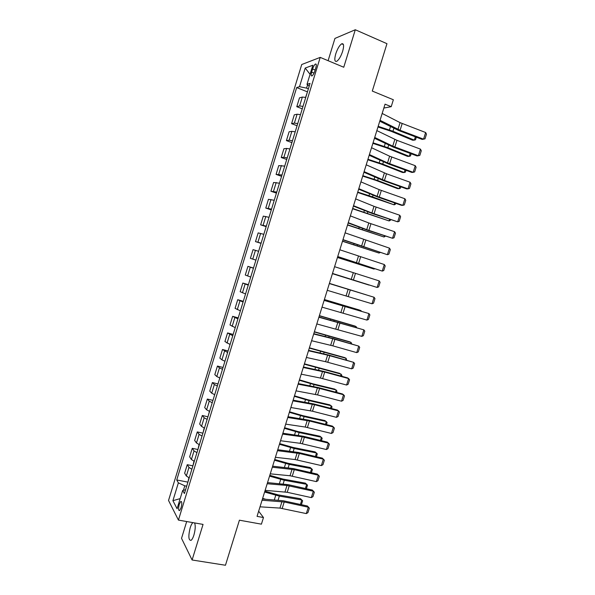 <?xml version="1.0" encoding="UTF-8"?>
<svg xmlns="http://www.w3.org/2000/svg" width="595" height="595" viewBox="0 0 595 595"><rect width="100%" height="100%" fill="white"/><g stroke="black" fill="none" stroke-linecap="round" stroke-linejoin="round"><path stroke-width="0.89" d="M192.899 522.626C191.91 523.474 190.995 525.229 190.155 527.884C188.191 536.251 188.496 540.409 191.069 540.349C192.088 539.568 193.04 537.798 193.918 535.024C195.405 529.543 195.621 525.511 194.572 522.923M342.661 51.267C344.155 45.681 343.828 43.197 341.686 43.814C339.455 45.384 337.477 48.738 335.744 53.885C334.249 59.448 334.576 61.925 336.733 61.322C338.934 59.783 340.913 56.428 342.661 51.267M181.088 507.736C182.115 503.444 181.996 501.354 180.739 501.473L179.266 504.307C178.247 508.584 178.366 510.666 179.623 510.57L181.088 507.736M186.689 521.54L181.535 538.341L192.096 559.992L225.46 565.25L239.413 520.194L261.413 524.158L263.473 517.538L258.654 511.202M301.732 64.52L168.534 500.462L178.44 520.097L320.214 57.388L301.732 64.52M320.214 57.388L343.754 67.25L355.297 29.75L334.94 38.422L328.105 60.697M355.297 29.75L386.966 43.688L372.291 91.065L393.362 99.759L391.213 106.676L385.054 104.162L257.055 516.363L263.473 517.538M312.606 68.975L311.654 72.099C310.88 74.97 311.021 76.234 312.078 75.877C313.096 75.096 314.011 73.468 314.837 70.991L315.804 67.83C316.57 64.959 316.428 63.702 315.38 64.067C314.353 64.855 313.431 66.491 312.606 68.975L315.134 70.017M307.57 84.817L306.551 88.134L299.516 86.677L296.674 87.569L176.737 479.964L187.916 482.129M299.516 86.677L305.205 68.053L312.851 65.227L306.998 84.334L309.192 86.186M185.573 489.774L182.672 490.451L184.42 493.538L310.047 83.382L306.998 84.334M182.672 490.451L177.079 508.718L172.914 500.678L178.366 482.85L176.737 479.964M192.096 559.992L203.051 524.403L178.44 520.097M383.849 108.052L391.213 106.676M308.366 88.863L306.551 88.134M186.681 486.174L184.792 485.81L183.424 490.273M296.674 87.569L307.451 91.868M305.748 97.409L302.349 97.067L299.486 97.848L296.786 106.691L302.253 108.818M189.225 477.867L186.354 476.007L184.643 473.196L187.246 464.695L192.906 465.833M194.297 461.296L191.404 459.496L189.649 456.841L192.252 448.325L197.912 449.508M199.385 444.688L196.469 442.963L194.662 440.456L197.272 431.925L202.917 433.16M204.479 428.058L201.534 426.399L199.682 424.042L202.3 415.496L207.938 416.775M209.581 411.398L206.614 409.799L204.71 407.605L207.335 399.044L212.958 400.368M214.691 394.708L211.708 393.176L209.752 391.138L212.378 382.563L217.993 383.924M219.815 377.989L216.803 376.523L214.802 374.642L217.428 366.051L223.036 367.457M224.947 361.239L221.913 359.834L219.853 358.108L222.485 349.503L228.093 350.961M230.087 344.46L224.925 341.552L227.558 332.932L233.151 334.435M235.233 327.652L229.997 324.974L232.638 316.339L238.223 317.886M240.387 310.813L235.077 308.359L237.725 299.709L243.303 301.301M245.557 293.937L240.172 291.714L242.82 283.049L248.39 284.685M250.733 277.039L245.274 275.039L247.929 266.359L253.485 268.048M255.917 260.112L250.383 258.342L253.046 249.64L258.617 251.298M261.116 243.147L255.5 241.607L261.049 243.362M255.5 241.607L258.171 232.898L263.816 234.318M266.315 226.16L260.632 224.851L266.166 226.65M260.632 224.851L263.302 216.119L269.029 217.316M271.528 209.135L265.764 208.057L271.298 209.909M265.764 208.057L268.442 199.318L274.243 200.277M276.749 192.088L270.911 191.24L276.43 193.13M270.911 191.24L273.596 182.479L279.471 183.208M281.985 175.004L276.073 174.387L281.576 176.328M276.073 174.387L278.75 165.611L284.708 166.109M287.229 157.891L283.904 157.303L281.234 157.504L286.738 159.497M281.234 157.504L283.919 148.72L286.626 148.43L289.958 148.981M292.48 140.747L289.133 140.227L286.411 140.599L291.9 142.636M286.411 140.599L289.103 131.792L291.855 131.339L295.209 131.822M297.738 123.574L294.369 123.12L291.587 123.656L297.076 125.738M291.587 123.656L294.287 114.835L297.098 114.218L300.475 114.634M303.004 106.371L299.612 105.984L296.786 106.691M253.425 268.241L247.929 266.359M248.249 285.154L242.82 283.049M243.072 302.044L237.725 299.709M237.911 318.898L232.638 316.339M232.757 335.721L227.558 332.932M227.617 352.515L222.485 349.503M222.478 369.279L219.458 367.851L217.428 366.051M217.354 386.021L214.356 384.519L212.378 382.563M212.237 402.726L209.262 401.156L207.335 399.044M207.127 419.401L204.182 417.772L202.3 415.496M202.032 436.046L199.102 434.35L197.272 431.925M196.945 452.661L194.037 450.906L192.252 448.325M191.865 469.254L188.979 467.425L187.246 464.695M178.366 482.85L184.792 485.81M310.069 74.323L305.205 68.053M172.914 500.678L180.173 498.625M382.169 113.452L400.071 122.63L425.648 132.521L423.566 139.163L425.016 138.836L426.466 134.195L425.648 132.521M380.041 120.316L400.085 130.268L423.566 139.163L422.153 139.401L398.754 130.536L379.759 121.209M377.981 126.958L391.265 131.346L412.573 140.204L414.328 140.137L392.96 131.25L378.175 126.326M307.295 92.374L305.607 97.372M416.329 137.192L415.518 139.773L414.328 140.137L415.362 136.828M376.843 130.602L396.947 140.323L420.449 149.122L418.374 155.756L419.832 155.399L421.282 150.766L420.449 149.122M374.716 137.452L392.745 146.139L418.374 155.756L416.983 155.927L393.555 147.233L374.471 138.248M371.533 147.716L389.613 156.195L415.258 165.7L413.183 172.319L414.648 171.925L416.098 167.299L415.258 165.7M369.406 154.559L387.524 162.896L413.183 172.319L411.814 172.424L388.356 163.893L369.19 155.258M366.222 164.808L386.519 173.777L410.074 182.241L408.006 188.853L409.479 188.437L410.929 183.818L410.074 182.241M364.103 171.628L384.437 180.456L408.006 188.853L406.66 188.89L383.173 180.523L363.917 172.238M372.879 143.373L386.162 147.731L407.53 156.359L409.256 156.351L387.843 147.694L373.058 142.807M302.074 109.428L300.482 114.612M411.145 153.763L410.461 155.957L409.256 156.351L410.178 153.398M367.792 159.758L381.075 164.086L402.488 172.483L404.198 172.535L382.726 164.108L367.948 159.259M296.86 126.445L295.269 131.629M405.976 170.296L405.411 172.111L404.198 172.535L405.009 169.947M362.712 176.113L375.988 180.411L397.453 188.585L399.148 188.697L377.624 180.493L362.846 175.689M291.654 143.44L290.07 148.609M400.814 186.808L400.368 188.236L399.148 188.697L399.847 186.458M360.927 181.862L379.186 189.641L404.905 198.76L402.837 205.357L404.325 204.911L405.768 200.299L404.905 198.76M358.815 188.675L377.111 196.32L402.837 205.357L401.513 205.327L378.004 197.131L358.651 189.188M357.64 192.445L394.106 204.829L372.529 196.856L357.751 192.088M286.455 160.405L284.879 165.559M395.66 203.289L395.333 204.338L394.106 204.829L394.693 202.947M355.639 198.886L373.995 206.324L399.743 215.249L397.683 221.831L399.171 221.355L400.613 216.751L399.743 215.249M353.527 205.692L371.912 212.988L397.683 221.831L372.834 213.702L353.4 206.101M350.366 215.881L368.803 222.969L394.589 231.708L392.529 238.283L394.031 237.777L395.467 233.18L394.589 231.708M348.254 222.671L366.728 229.625L392.529 238.283L367.68 230.25L348.157 222.991M345.093 232.846L389.442 248.137L387.39 254.697L388.892 254.162L390.327 249.58L389.442 248.137M342.988 239.629L387.39 254.697L342.921 239.845M339.834 249.781L384.311 264.537L382.258 271.089L383.768 270.524L385.203 265.95L384.311 264.537M337.737 256.549L382.258 271.089L337.692 256.676M334.583 266.686L379.179 280.907L377.133 287.452L378.658 286.857L380.086 282.29L379.179 280.907M332.486 273.44L377.133 287.452L332.479 273.477M352.582 208.748L389.071 220.931L352.671 208.458M281.271 177.332L279.695 182.487M390.513 219.741L390.305 220.41L389.071 220.931L389.546 219.406M347.525 225.022L384.043 237.003L347.592 224.798M276.095 194.238L274.518 199.377M385.381 236.163L384.043 237.003L384.407 235.836M342.482 241.265L379.022 253.054L342.527 241.109M270.926 211.106L269.357 216.238M380.16 252.525L379.022 253.054L379.283 252.235M337.447 257.486L374.017 269.074L337.469 257.397M265.772 227.945L264.202 233.069M374.649 268.769L374.017 269.074L374.158 268.613M332.419 273.678L369.012 285.072L332.426 273.655M260.617 244.761L259.056 249.878M329.347 283.562L374.062 297.255L329.355 283.54M327.25 290.308L372.016 303.785L374.062 297.255L374.976 298.601L373.548 303.167L372.016 303.785M365.985 294.748L329.399 283.391M366.081 294.778L329.407 283.376M255.478 261.54L253.916 266.649M324.111 300.408L368.952 313.572L324.149 300.289M322.021 307.139L366.914 320.088L368.952 313.572L369.874 314.889L368.446 319.441L366.914 320.088M360.89 311.051L361.031 310.605L324.364 299.605M361.358 311.192L359.484 310.047L324.387 299.523M250.346 278.296L248.784 283.391M318.89 317.224L363.857 329.861L318.957 317.009M316.808 323.94L361.82 336.368L363.857 329.861L364.787 331.147L363.359 335.692L361.82 336.368M355.803 327.324L356.048 326.536L319.337 315.796M356.665 327.577L356.048 326.536L354.531 325.919L319.381 315.64M245.229 295.016L243.667 300.103M313.684 334.011L332.731 338.711L358.763 346.119L333.862 338.741L313.773 333.698M311.601 340.712L332.873 345.859L356.725 352.619L358.763 346.119L359.7 347.376L358.279 351.913L356.725 352.619M350.723 343.568L351.08 342.43L314.316 331.95M351.704 343.843L351.08 342.43L349.577 341.761L314.383 331.735M240.112 311.713L238.558 316.793M308.478 350.76L327.614 355.133L353.675 362.355L328.775 355.066L308.604 350.366M306.395 357.454L325.577 361.693L351.645 368.841L353.675 362.355L354.627 363.575L353.207 368.104L351.645 368.841M345.658 359.782L346.119 358.302L309.311 348.082M346.64 360.057L346.119 358.302L344.631 357.573L309.4 347.8M235.01 328.373L233.456 333.445M303.286 367.487L324.706 372.061L348.603 378.561L347.51 377.847L323.695 371.369L303.435 366.996M301.211 374.173L320.467 378.07L346.58 385.032L348.603 378.561L349.562 379.751L348.142 384.273L346.58 385.032M340.593 375.966L341.166 374.151L304.313 364.185M341.575 376.233L341.894 375.229L339.7 373.363L304.417 363.835M229.915 345.011L228.368 350.068M298.095 384.184L317.41 387.888L343.538 394.738L342.46 393.964L318.623 387.643L298.281 383.596M296.027 390.856L317.574 394.924L341.515 401.201L343.538 394.738L344.505 395.891L343.092 400.413L341.515 401.201M292.926 400.852L314.524 404.704L338.481 410.885L337.425 410.052L313.558 403.886L293.134 400.175M290.858 407.508L312.494 411.219L336.465 417.34L338.481 410.885L339.455 412.015L338.042 416.522L336.465 417.34M287.757 417.489L309.452 420.985L333.431 427.009L332.397 426.109L308.5 420.107L287.995 416.716M285.689 424.131L305.213 427.039L331.415 433.45L333.431 427.009L334.42 428.103L333.007 432.602L331.415 433.45M282.603 434.097L302.163 436.804L328.395 443.104L327.376 442.145L303.457 436.291L282.87 433.234M280.543 440.731L300.14 443.305L326.38 449.53L328.395 443.104L329.385 444.168L327.979 448.66L326.38 449.53M277.449 450.675L299.33 453.464L323.36 459.169L322.371 458.143L298.422 452.453L277.746 449.716M275.396 457.295L295.083 459.548L321.352 465.588L323.36 459.169L324.364 460.203L322.959 464.688L321.352 465.588M335.543 392.127L336.22 389.963L314.071 384.601L299.315 380.257M336.525 392.388L336.956 391.012L334.769 389.123L312.687 383.76L299.449 379.841M224.828 361.611L223.281 366.669M330.5 408.259L331.281 405.76L309.08 400.606L294.332 396.307M331.482 408.52L332.025 406.772L329.853 404.853L307.719 399.714L294.48 395.824M219.756 378.189L218.209 383.232M325.465 424.369L326.35 421.52L304.105 416.597L289.356 412.328M326.447 424.614L327.109 422.502L324.944 420.568L302.758 415.645L289.527 411.785M214.683 394.738L213.144 399.773M320.437 440.441L321.434 437.258L299.136 432.55L284.395 428.318M321.419 440.687L322.192 438.21L320.043 436.247L297.812 431.539L284.581 427.708M209.455 411.353L208.086 416.284M315.417 456.491L316.518 452.974L294.175 448.481L279.434 444.287M316.406 456.729L317.291 453.888L315.149 451.903L292.866 447.41L279.643 443.61M204.189 427.946L203.036 432.758M272.309 467.224L294.28 469.663L318.34 475.204L317.366 474.126L293.387 468.592L272.636 466.175M270.256 473.836L290.025 475.755L316.332 481.615L318.34 475.204L319.351 476.208L317.946 480.686L316.332 481.615M317.366 474.126L319.351 476.208M310.404 472.519L311.616 468.659L289.222 464.383L274.488 460.225M311.393 472.742L312.397 469.544L310.263 467.536L287.935 463.26L274.712 459.489M199.072 444.569L198.001 449.21M267.185 483.742L286.998 485.468L313.327 491.217L312.375 490.072L288.367 484.694L267.534 482.605M265.132 490.339L287.221 492.288L311.326 497.613L313.327 491.217L314.346 492.191L312.948 496.661L311.326 497.613M312.375 490.072L314.346 492.191M268.129 482.657L267.572 482.493M305.406 488.51L306.715 484.323L284.284 480.262L269.542 476.134M306.395 488.733L307.511 485.17L305.384 483.14L283.012 479.079L269.795 475.331M193.992 461.162L192.973 465.632M262.06 500.231L284.202 501.972L308.322 507.2L307.392 505.995L283.361 500.774L262.44 499.004M260.015 506.821L279.955 508.093L306.321 513.589L308.322 507.2L309.348 508.145L307.95 512.607L306.321 513.589M307.392 505.995L309.348 508.145M265.615 499.235L262.64 498.372M300.416 504.478L301.829 499.956L279.345 496.111L264.611 492.02M301.405 504.694L302.632 500.774L300.52 498.714L278.096 494.869L264.879 491.15M188.912 477.733L187.946 482.032M299.612 105.984L302.349 97.067M294.369 123.12L297.098 114.218M289.133 140.227L291.855 131.339M283.904 157.303L286.626 148.43M278.691 174.35L281.398 165.484M273.484 191.359L276.192 182.516M268.286 208.347L270.985 199.518M263.094 225.297L265.794 216.483M257.918 242.217L260.61 233.426M252.741 259.108L255.434 250.331M247.579 275.976L250.264 267.207M242.433 292.807L245.11 284.053M237.286 309.608L239.956 300.877M232.154 326.38L234.824 317.663M227.03 343.122L229.692 334.42M221.913 359.834L224.568 351.147M216.803 376.523L219.458 367.851M211.708 393.176L214.356 384.519M206.614 409.799L209.262 401.156M201.534 426.399L204.182 417.772M196.469 442.963L199.102 434.35M191.404 459.496L194.037 450.906M186.354 476.007L188.979 467.425M314.041 73.073L311.654 72.099M400.071 122.63L397.981 129.353M402.175 123.552L400.085 130.268M392.96 131.25L393.875 128.304M389.435 129.955L390.476 126.601M394.835 139.423L392.745 146.139M396.947 140.323L394.864 147.025M389.613 156.195L387.524 162.896M391.733 157.065L389.643 163.751M384.4 172.929L382.31 179.616M386.519 173.777L384.437 180.456M387.843 147.694L388.654 145.068M384.311 146.422L385.24 143.425M382.726 164.108L383.448 161.803M379.193 162.859L380.012 160.226M377.624 180.493L378.242 178.515M374.084 179.266L374.791 176.998M379.186 189.641L377.111 196.32M381.321 190.459L379.246 197.124M372.529 196.856L373.05 195.19M368.989 195.643L369.584 193.739M373.995 206.324L371.912 212.988M376.129 207.112L374.054 213.769M368.803 222.969L366.728 229.625M370.945 223.735L368.878 230.377M363.627 239.592L361.552 246.233M365.769 240.335L363.701 246.962M358.45 256.185L356.39 262.812M360.607 256.899L358.547 263.518M353.289 272.748L351.228 279.367M355.453 273.44L353.393 280.044M367.442 213.189L367.866 211.835M363.902 211.999L364.385 210.451M362.37 229.492L362.69 228.45M358.822 228.324L359.187 227.134M357.298 245.765L357.528 245.043M353.75 244.619L354.01 243.794M352.24 262.016L352.366 261.599M348.685 260.885L348.834 260.417M348.142 289.282L346.082 295.886M350.306 289.943L348.246 296.541M342.995 305.785L340.942 312.382M345.167 306.425L343.114 313.007M339.001 304.521L339.128 304.134M335.424 303.502L335.565 303.056M337.863 322.267L335.811 328.849M340.035 322.877L337.99 329.452M333.877 320.98L334.1 320.281M330.284 320.021L330.537 319.225M332.731 338.711L330.686 345.286M334.918 339.299L332.873 345.859M328.76 337.41L329.08 336.398M325.153 336.517L325.51 335.364M327.614 355.133L325.577 361.693M329.808 355.698L327.763 362.243M323.658 353.809L324.067 352.493M320.028 352.976L320.497 351.481M322.512 371.525L320.467 378.07M324.706 372.061L322.668 378.599M318.556 370.179L319.061 368.558M314.919 369.413L315.491 367.561M317.41 387.888L315.372 394.426M319.612 388.401L317.574 394.924M312.323 404.221L310.285 410.743M314.524 404.704L312.494 411.219M307.236 420.524L305.213 427.039M309.452 420.985L307.422 427.493M302.163 436.804L300.14 443.305M304.387 437.243L302.364 443.736M297.106 453.055L295.083 459.548M299.33 453.464L297.307 459.95M313.468 386.519L314.071 384.601M309.809 385.813L310.493 383.619M308.389 402.837L309.08 400.606M304.714 402.19L305.503 399.654M303.316 419.118L304.105 416.597M299.627 418.538L300.527 415.66M298.259 435.376L299.136 432.55M294.547 434.863L295.551 431.635M293.201 451.605L294.175 448.481M289.482 451.151L290.591 447.581M292.048 469.277L290.025 475.755M294.28 469.663L292.264 476.134M288.159 467.811L289.222 464.383M284.417 467.417L285.637 463.505M286.998 485.468L284.983 491.939M289.237 485.832L287.221 492.288M283.123 483.98L284.284 480.262M279.367 483.653L280.691 479.399M281.963 501.637L279.955 508.093M284.202 501.972L282.194 508.42M278.096 500.127L279.345 496.111M274.325 499.86L275.753 495.271M343.419 44.566L341.686 43.814M181.49 501.615L180.739 501.473M316.228 64.416L315.38 64.067"/></g></svg>
